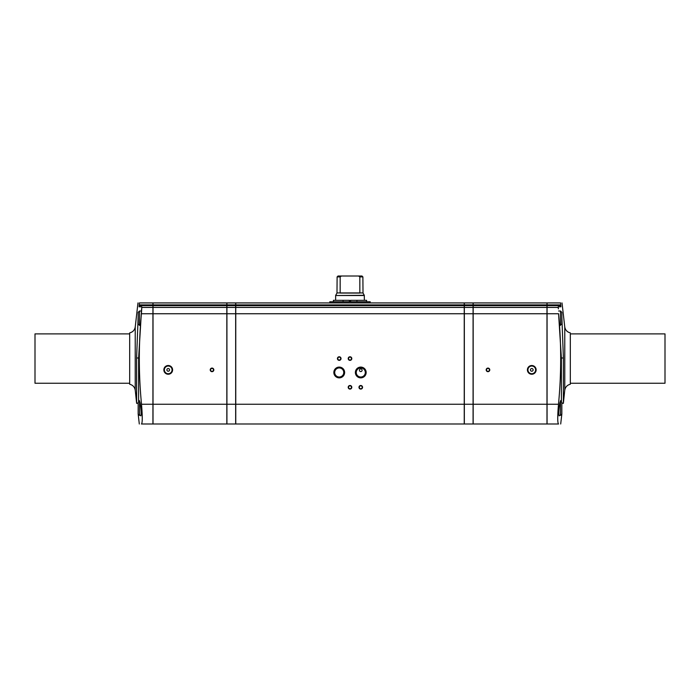 <?xml version="1.0" encoding="UTF-8"?>
<svg xmlns="http://www.w3.org/2000/svg" width="700" height="700" viewBox="0 0 700 700"><rect width="100%" height="100%" fill="white"/><g stroke="black" fill="none" stroke-linecap="round" stroke-linejoin="round"><path stroke-width="1.05" d="M570.316 333.891L570.316 384.248L570.316 333.891L665 333.891L665 383.25L570.316 383.25M570.316 332.894C567.262 332.115 565.416 330.19 564.778 327.101L564.778 390.04C565.416 386.951 567.262 385.026 570.316 384.248M558.574 423.99L558.495 423.99C557.489 422.835 557.489 416.255 558.495 404.25C561.391 374.106 561.418 343.936 558.574 313.74L561.374 357.989L563.404 357.989L563.369 403.305L561.837 403.305M563.404 357.989L561.837 316.461M560.744 304.902L547.067 304.902L547.067 302.934L560.665 302.934L560.744 304.902A621.635 621.635 0 0 1 560.831 305.62L560.928 306.793L558.206 306.793L558.399 308.884M561.024 401.126L560.761 400.505L559.947 402.684C558.827 409.412 558.556 413.814 559.134 415.879L559.466 415.38M140.534 415.38L140.866 415.879C141.444 413.814 141.173 409.412 140.044 402.675L139.239 400.505L138.976 401.126M561.374 357.989L561.4 401.363M561.837 414.033L560.49 415.38L560.49 401.021L561.837 402.369L561.837 414.033L560.7 423.99M141.426 423.99L141.505 423.99C142.511 422.835 142.511 416.255 141.505 404.25C138.609 374.106 138.582 343.936 141.426 313.74L141.794 307.414L152.933 307.414L152.933 302.934L139.335 302.934L139.256 304.902L152.933 304.902M139.256 304.902A621.635 621.635 96.7 0 0 139.169 305.62L139.072 306.793L141.794 306.793L141.794 307.414M141.601 308.884L138.626 357.989L136.596 357.989L138.162 316.461M344.619 372.479A5.381 5.381 0 0 0 336.543 367.815A5.381 5.381 0 0 0 336.543 377.142A5.381 5.381 0 0 0 344.619 372.479M343.761 372.479A4.532 4.532 0 0 0 336.963 368.55A4.532 4.532 0 0 0 336.963 376.408A4.532 4.532 0 0 0 343.761 372.479M362.119 370.239A1.348 1.348 0 0 1 360.098 371.402A1.348 1.348 0 0 1 360.098 369.075A1.348 1.348 0 0 1 362.119 370.239M356.239 372.479A4.532 4.532 0 0 1 363.037 368.55A4.532 4.532 0 0 1 363.037 376.408A4.532 4.532 0 0 1 356.239 372.479M355.381 372.479A5.381 5.381 0 0 1 363.457 367.815A5.381 5.381 0 0 1 363.457 377.142A5.381 5.381 0 0 1 355.381 372.479M359.319 387.293A1.452 1.452 0 0 1 361.498 386.033A1.452 1.452 0 0 1 361.498 388.553A1.452 1.452 0 0 1 359.319 387.293M358.977 387.293A1.794 1.794 0 0 1 361.664 385.735A1.794 1.794 0 0 1 361.664 388.841A1.794 1.794 0 0 1 358.977 387.293M348.547 387.293A1.452 1.452 0 0 1 350.726 386.033A1.452 1.452 0 0 1 350.726 388.553A1.452 1.452 0 0 1 348.547 387.293M348.206 387.293A1.794 1.794 0 0 1 350.901 385.735A1.794 1.794 0 0 1 350.901 388.841A1.794 1.794 0 0 1 348.206 387.293M337.776 358.566A1.452 1.452 0 0 1 339.955 357.315A1.452 1.452 0 0 1 339.955 359.826A1.452 1.452 0 0 1 337.776 358.566M337.435 358.566A1.794 1.794 0 0 1 340.13 357.017A1.794 1.794 0 0 1 340.13 360.124A1.794 1.794 0 0 1 337.435 358.566M348.547 358.566A1.452 1.452 0 0 1 350.726 357.315A1.452 1.452 0 0 1 350.726 359.826A1.452 1.452 0 0 1 348.547 358.566M348.206 358.566A1.794 1.794 0 0 1 350.901 357.017A1.794 1.794 0 0 1 350.901 360.124A1.794 1.794 0 0 1 348.206 358.566M489.773 369.88A1.794 1.794 0 0 0 487.086 368.322A1.794 1.794 0 0 0 487.086 371.429A1.794 1.794 0 0 0 489.773 369.88M489.431 369.88A1.452 1.452 0 0 0 487.252 368.62A1.452 1.452 0 0 0 487.252 371.14A1.452 1.452 0 0 0 489.431 369.88M213.815 369.88A1.794 1.794 0 0 0 211.12 368.322A1.794 1.794 0 0 0 211.12 371.429A1.794 1.794 0 0 0 213.815 369.88M213.474 369.88A1.452 1.452 0 0 0 211.295 368.62A1.452 1.452 0 0 0 211.295 371.14A1.452 1.452 0 0 0 213.474 369.88M536.139 369.88A4.366 4.366 0 0 0 529.594 366.1A4.366 4.366 0 0 0 529.594 373.66A4.366 4.366 0 0 0 536.139 369.88M535.622 369.88A3.841 3.841 0 0 0 529.856 366.546A3.841 3.841 0 0 0 529.856 373.205A3.841 3.841 0 0 0 535.622 369.88M533.12 369.88A1.348 1.348 0 0 0 531.099 368.716A1.348 1.348 0 0 0 531.099 371.044A1.348 1.348 0 0 0 533.12 369.88M172.594 369.88A4.366 4.366 0 0 0 166.04 366.1A4.366 4.366 0 0 0 166.04 373.66A4.366 4.366 0 0 0 172.594 369.88M172.069 369.88A3.841 3.841 0 0 0 166.303 366.546A3.841 3.841 0 0 0 166.303 373.205A3.841 3.841 0 0 0 172.069 369.88M169.566 369.88A1.348 1.348 0 0 0 167.554 368.716A1.348 1.348 0 0 0 167.554 371.044A1.348 1.348 0 0 0 169.566 369.88M350.499 301.761L350.499 300.326L366.599 300.326L366.599 301.761M333.401 301.761L333.401 300.326L349.501 300.326L349.501 301.761M350.656 301.761L350.656 300.326M356.921 301.761L356.921 300.326L356.921 301.761M349.344 301.761L349.344 300.326M343.079 301.761L343.079 300.326M340.148 293.055L359.852 293.055L359.835 276.902L358.61 276.01L341.39 276.01L340.165 276.902L340.148 293.055M361.979 276.01A1703.389 1703.389 0 0 1 362.889 276.902A1703.389 1703.389 0 0 0 361.979 276.01L358.61 276.01M359.835 292.941L363.011 292.941L362.889 276.902L359.835 276.902M340.165 292.941L336.989 292.941L337.111 276.902A1703.389 1703.389 0 0 1 338.021 276.01A1703.389 1703.389 0 0 0 337.111 276.902L340.165 276.902M370.195 302.934L370.195 301.761L329.805 301.761L329.805 302.934M139.597 401.021L138.162 402.369L138.162 414.033L139.3 423.99M560.49 325.369L560.49 311.01L561.837 312.349L561.837 324.021L559.939 325.369M138.162 312.349L138.162 324.021L139.51 325.369L139.51 311.01L138.162 312.349M136.596 357.989L136.631 403.305L135.222 390.04L135.222 327.101C134.584 330.19 132.737 332.115 129.684 332.894L129.684 384.248C132.737 385.026 134.584 386.951 135.222 390.04M138.162 403.305L136.631 403.305M138.626 357.989L138.6 401.363M558.206 307.414L547.067 307.414L547.067 423.99L558.495 423.99M547.067 304.902L547.067 307.414M546.98 304.902L473.165 304.902L473.165 302.934L546.98 302.934L546.98 305.62L473.165 305.62L473.165 423.99L546.98 423.99L546.98 404.25L473.165 404.25M546.98 404.25L546.98 305.62L560.831 305.62M141.505 423.99L152.933 423.99L152.933 307.414M129.684 333.891L35 333.891L35 383.25L129.684 383.25M153.02 423.99L153.02 307.414L226.835 307.414L226.835 423.99L153.02 423.99M153.02 304.902L226.835 304.902L226.835 302.934L153.02 302.934L153.02 307.414M226.835 304.902L226.835 307.414M235.664 404.25L235.664 307.414L226.922 307.414L226.922 423.99L235.664 423.99L235.664 404.25L226.922 404.25M226.922 307.414L226.922 302.934L235.664 302.934L235.664 305.62L226.922 305.62M235.664 307.414L235.664 305.62M473.165 304.902L473.165 305.62M473.077 404.25L473.077 307.414L464.336 307.414L464.336 423.99L473.077 423.99L473.077 404.25L464.336 404.25M464.336 307.414L464.336 302.934L473.077 302.934L473.077 305.62L464.336 305.62M473.077 307.414L473.077 305.62M464.24 404.25L464.24 307.414L235.76 307.414L235.76 423.99L464.24 423.99L464.24 404.25L235.76 404.25M235.76 307.414L235.76 302.934L464.24 302.934L464.24 305.62L235.76 305.62M464.24 307.414L464.24 305.62M546.98 307.414L473.165 307.414M341.39 276.01L338.021 276.01M363.011 292.941L336.989 292.941M364.359 295.514L335.641 295.514L364.297 295.286L364.359 300.326M139.51 401.021L139.51 415.38L138.162 414.033M558.574 313.74L547.067 313.74M558.495 404.25L547.067 404.25M141.505 404.25L152.933 404.25M141.426 313.74L152.933 313.74M139.169 305.62L226.835 305.62M153.02 404.25L226.835 404.25M153.02 313.74L226.835 313.74M235.664 304.902L226.922 304.902M235.664 313.74L226.922 313.74M473.077 304.902L464.336 304.902M473.077 313.74L464.336 313.74M464.24 304.902L235.76 304.902M546.98 313.74L473.165 313.74M464.24 313.74L235.76 313.74M564.778 327.101L562.03 302.934M564.778 390.04L563.369 403.296M335.641 300.326L335.641 295.514M336.928 293.16L335.703 295.286M363.072 293.16L364.297 295.286M560.49 415.38L558.906 415.38M141.094 415.38L139.51 415.38M560.49 311.01L558.626 311.01M141.374 311.01L139.51 311.01M140.061 325.369L139.51 325.369M137.97 302.934L135.222 327.101"/></g></svg>
